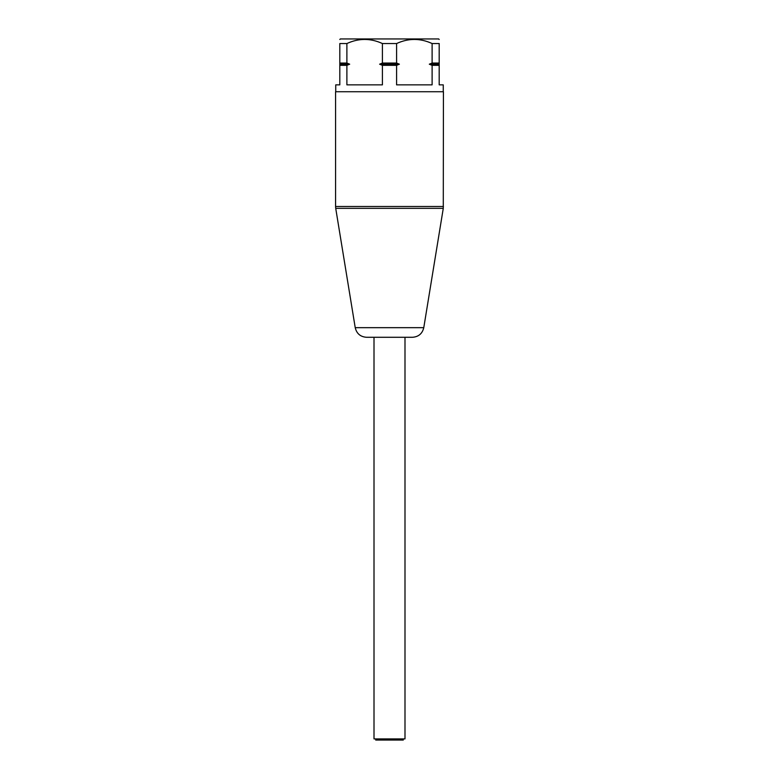 <?xml version="1.0" encoding="UTF-8"?>
<svg xmlns="http://www.w3.org/2000/svg" width="779" height="779" viewBox="0 0 779 779"><rect width="100%" height="100%" fill="white"/><g stroke="black" fill="none" stroke-linecap="round" stroke-linejoin="round"><path stroke-width="1.17" d="M346.889 63.05L349.693 64.19L346.889 65.339L339.81 65.339L339.81 63.05L346.889 63.05L346.889 43.536L339.81 43.536L339.81 63.05M339.81 64.19L349.693 64.19M379.616 64.19L382.411 63.05L396.589 63.05L399.384 64.19L396.589 65.339L382.411 65.339L379.616 64.19L399.384 64.19M439.19 63.05L439.19 65.339L432.111 65.339L429.307 64.19L432.111 63.05L439.19 63.05L439.19 43.536C439.19 38.083 439.19 38.083 439.19 43.536C439.19 38.083 439.19 38.083 439.19 43.536L432.111 43.536L432.111 63.05M429.307 64.19L439.19 64.19M443.261 91.737L443.261 84.853L439.19 84.853L439.19 65.339M432.111 43.536C420.271 38.083 408.43 38.083 396.589 43.536L382.411 43.536L382.411 63.05M396.589 63.05L396.589 43.536M432.111 65.339L432.111 84.853L396.589 84.853L396.589 65.339M382.411 43.536C370.57 38.083 358.729 38.083 346.889 43.536M382.411 65.339L382.411 84.853L346.889 84.853L346.889 65.339M339.81 65.339L339.81 84.853L335.739 84.853L335.739 91.737M339.81 43.536C339.81 38.083 339.81 38.083 339.81 43.536C339.81 38.083 339.81 38.083 339.81 43.536M339.81 39.476L340.335 38.95L438.665 38.95L439.19 39.476M374.008 337.288L374.008 738.901L404.992 738.901L404.992 337.288M375.731 738.901L375.731 740.05L403.269 740.05L403.269 738.901M355.224 327.667C356.655 333.636 360.434 336.84 366.549 337.288L412.451 337.288C418.566 336.84 422.345 333.636 423.776 327.667L443.28 208.334L335.72 208.334L355.224 327.667L423.776 327.667M443.426 206.484L335.574 206.484L335.574 91.737L443.426 91.737L443.28 208.334M335.574 206.484L335.72 208.334"/></g></svg>

